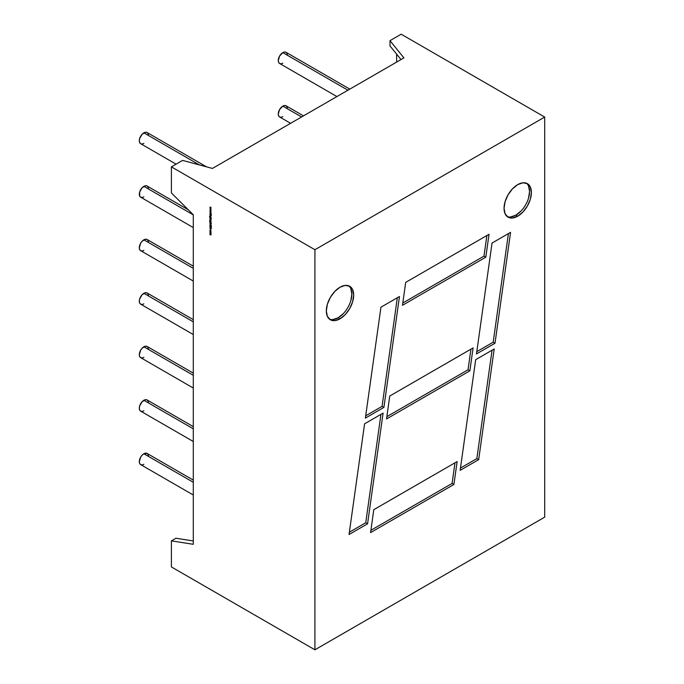 <?xml version="1.0" encoding="UTF-8"?>
<svg xmlns="http://www.w3.org/2000/svg" width="684" height="684" viewBox="0 0 684 684"><rect width="100%" height="100%" fill="white"/><g stroke="black" fill="none" stroke-linecap="round" stroke-linejoin="round"><path stroke-width="1.03" d="M332.946 319.565L338.187 317.752A19.34 11.166 120 0 1 329.457 319.154A19.34 11.166 120 0 0 338.187 317.752L340.008 318.804A19.34 11.166 120 0 1 326.328 310.904A19.34 11.166 120 0 1 340.008 287.22A19.34 11.166 -60 0 1 353.688 295.112A19.34 11.166 -60 0 1 340.008 318.804A19.34 11.166 120 0 1 330.338 319.761A19.34 11.166 120 0 1 327.371 304.26A19.34 11.166 120 0 1 340.008 287.22L334.775 291.444L330.338 297.429L327.371 304.26L326.328 310.904L327.371 316.35L330.338 319.761L334.775 320.625L340.008 318.804L345.24 314.58L349.678 308.595L352.645 301.755L353.688 295.112L352.645 289.674L349.678 286.263L345.24 285.399L340.008 287.22A19.34 11.166 -60 0 1 349.678 286.263A19.34 11.166 -60 0 1 352.645 301.755A19.34 11.166 -60 0 1 340.008 318.804L338.187 317.752A19.34 11.166 120 0 0 350.559 301.541A19.34 11.166 120 0 0 348.72 285.809M510.666 216.965L515.898 215.144A19.34 11.166 120 0 1 507.177 216.554A19.34 11.166 120 0 0 515.898 215.144L517.728 216.195A19.34 11.166 120 0 1 504.048 208.304A19.34 11.166 120 0 1 517.728 184.612A19.34 11.166 -60 0 1 531.4 192.512A19.34 11.166 -60 0 1 517.728 216.195A19.34 11.166 120 0 1 508.05 217.153A19.34 11.166 120 0 1 505.091 201.66A19.34 11.166 120 0 1 517.728 184.612L512.487 188.835L508.05 194.82L505.091 201.66L504.048 208.304L505.091 213.741L508.05 217.153L512.487 218.016L517.728 216.195L522.961 211.972L527.398 205.987L530.356 199.155L531.4 192.512L530.356 187.065L527.398 183.654L522.961 182.79L517.728 184.612A19.34 11.166 -60 0 1 527.398 183.654A19.34 11.166 -60 0 1 530.356 199.155A19.34 11.166 -60 0 1 517.728 216.195L515.898 215.144A19.34 11.166 120 0 0 528.279 198.933A19.34 11.166 120 0 0 526.441 183.201A19.34 11.166 120 0 1 528.279 198.924A19.34 11.166 120 0 1 515.898 215.144L521.131 210.92M148.077 240.64L147.094 239.503A6.447 3.719 120 0 0 143.871 239.819L193.29 268.35L143.871 239.819A6.447 3.719 120 0 0 139.656 245.505A6.447 3.719 120 0 0 140.648 250.669L142.127 250.96M148.077 187.151L147.094 186.014A6.447 3.719 120 0 0 143.871 186.339L193.29 214.87L143.871 186.339A6.447 3.719 120 0 0 139.656 192.016A6.447 3.719 120 0 0 140.648 197.18L142.127 197.471M148.077 133.671L147.094 132.534A6.447 3.719 120 0 0 143.871 132.85L199.446 164.938L143.871 132.85A6.447 3.719 120 0 0 139.656 138.536A6.447 3.719 120 0 0 140.648 143.7L142.127 143.991M148.077 401.098L147.094 399.96A6.447 3.719 120 0 0 143.871 400.277L193.29 428.808L143.871 400.277A6.447 3.719 120 0 0 139.656 405.954A6.447 3.719 120 0 0 140.648 411.127L142.127 411.409M148.077 454.578L147.094 453.441A6.447 3.719 120 0 0 143.871 453.757L193.29 482.297L143.871 453.757A6.447 3.719 120 0 0 139.656 459.443A6.447 3.719 120 0 0 140.648 464.607L142.127 464.898M148.077 347.609L147.094 346.472A6.447 3.719 120 0 0 143.871 346.788L193.29 375.319L143.871 346.788A6.447 3.719 120 0 0 139.656 352.474A6.447 3.719 120 0 0 140.648 357.638L142.127 357.929M148.077 294.12L147.094 292.983A6.447 3.719 120 0 0 143.871 293.308L193.29 321.839L143.871 293.308A6.447 3.719 120 0 0 139.656 298.985A6.447 3.719 120 0 0 140.648 304.158L142.127 304.44M301.61 116.955L282.825 106.114A6.447 3.719 120 0 0 278.61 111.791A6.447 3.719 120 0 0 279.602 116.955L278.61 115.818L278.268 114.006L279.602 109.517L282.825 106.114L284.57 105.507L286.049 105.789A6.447 3.719 120 0 0 282.825 106.114A6.447 3.719 120 0 0 278.268 114.006A6.447 3.719 120 0 0 282.825 116.639M347.925 90.211L282.825 52.625A6.447 3.719 120 0 0 278.61 58.302A6.447 3.719 120 0 0 279.602 63.475L278.61 62.338L278.268 60.525L279.602 56.028L282.825 52.625L284.57 52.018L286.049 52.309A6.447 3.719 120 0 0 282.825 52.625A6.447 3.719 120 0 0 278.268 60.525A6.447 3.719 120 0 0 282.825 63.15M171.402 192.931L171.402 166.862L182.585 160.398L212.433 168.435L182.585 160.398L171.402 166.862L314.922 249.72L314.922 649.8L171.402 566.942L171.402 540.864L193.29 544.302L193.29 214.759L171.402 192.931L171.402 166.862L314.922 249.72L314.922 649.8L171.402 566.942L171.402 540.864L175.959 538.24L193.29 540.959L175.959 538.24L171.402 540.864L193.29 544.302L193.29 214.759L171.402 192.931L171.402 166.862L182.585 160.398L212.433 168.435L403.911 57.892L212.433 168.435L403.911 57.892L389.991 40.655L401.175 34.2L544.695 117.058L544.695 517.138L314.922 649.8L171.402 566.942L171.402 540.864L193.29 544.302L193.29 214.759L171.402 192.931M401.012 59.559L389.991 45.922L401.012 59.559L389.991 45.922L389.991 40.655L403.911 57.892L389.991 40.655L401.175 34.2L544.695 117.058L544.695 517.138L314.922 649.8L314.922 249.72L544.695 117.058L544.695 517.138L314.922 649.8M210.834 231.825L209.903 231.765L210.655 232.791L210.834 231.825L209.903 231.765L210.834 232.765L210.834 231.825L209.903 231.765L210.834 232.765L210.834 231.825M210.202 226.139L209.997 226.866L211.082 226.9L211.347 227.575L211.082 226.746L210.099 226.814L210.39 226.028L210.279 227.173L211.082 226.9L211.176 227.669L211.082 226.746L210.287 227.028L210.202 226.139L209.885 226.464L210.279 227.173L211.082 226.9L211.176 227.669L210.202 226.139L210.279 227.173L210.749 227.045M210.988 224.583L209.928 223.967L210.86 224.66M210.886 222.351L210.852 221.488L210.082 221.043L210.125 222.009L209.595 220.846L209.817 221.941L210.988 222.659L210.458 221.077L210.073 221.975L209.851 220.744L209.817 221.941L210.988 222.659L210.458 221.077L210.073 221.975L209.851 220.744L209.817 221.941L210.988 222.659L211.005 222.035M209.928 218.179L210.065 219.213L210.852 219.667L210.8 218.683L211.424 218.889L209.928 218.025L210.458 219.632L210.8 218.683L211.424 218.889L209.928 218.025L210.458 219.632L210.8 218.683L211.424 218.889L210.056 218.102M209.928 215.024L210.877 216.17L209.928 216.101L210.843 216.546L210.988 215.64L209.928 215.024L210.877 216.17L209.928 215.956L210.467 216.418L210.988 215.64L209.928 215.024L210.877 216.17L209.928 215.956L210.467 216.418L210.988 215.64L209.928 215.024M209.928 209.056L210.988 211.04L210.227 210.065L210.988 210.116L210.227 209.244L210.988 209.159L209.928 209.056L210.988 211.04L209.928 210.954L210.689 211.826L209.928 211.809L210.988 212.938L210.227 211.972L210.988 212.014L210.227 211.151L210.988 211.228L210.227 210.065L210.988 210.116L210.227 209.244L210.988 209.159L209.928 209.056L210.988 211.04L209.928 210.954L210.689 211.826L209.928 211.809L210.988 212.938L210.227 211.972L210.988 212.014L210.227 211.151L210.988 211.228L210.227 210.065L210.988 210.116L210.227 209.244L210.988 209.159L209.928 209.082M209.928 207.158L210.988 209.142L210.227 208.167L210.988 208.218L210.227 207.346L210.988 207.261L209.928 207.158L210.988 209.142L210.227 208.167L210.988 208.218L210.227 207.346L210.988 207.261L209.928 207.158L210.988 209.142L210.227 208.167L210.988 208.218L210.227 207.346L210.988 207.261L209.928 207.184M209.928 213.186L210.629 213.75L209.928 214.323L210.732 213.895L211.382 215.101L210.826 213.861L211.382 214.032L209.928 213.186L210.629 213.75L209.928 214.323L210.732 213.895L211.382 215.101L210.826 213.861L211.382 214.032L209.928 213.186L210.629 213.75L209.928 214.323L210.732 213.895L211.382 215.101L210.826 213.861L211.382 214.032L209.928 213.186M209.928 214.502L210.988 215.272L209.928 214.502M210.886 217.991L210.852 217.127L210.082 216.683L210.125 217.649L209.595 216.486L209.817 217.572L210.988 218.299L210.458 216.717L210.073 217.615L209.851 216.383L209.817 217.572L210.988 218.299L210.458 216.717L210.073 217.615L209.851 216.383L209.817 217.572L210.988 218.299L211.005 217.666M209.928 219.581L210.971 220.77L209.928 219.581M209.928 220.291L210.988 221.06L209.928 220.291M209.928 222.386L210.877 223.531L209.928 223.471L210.843 223.916L210.792 223.035L211.424 223.403L209.928 222.386L210.877 223.531L209.928 223.471L211.424 223.403L209.928 222.386L210.877 223.531L209.928 223.471L211.424 223.403L209.928 222.386M210.501 224.968L209.885 225.173L210.082 225.703L211.382 226.558L210.039 225.25L211.382 225.481L209.885 225.173L211.382 226.558L210.039 225.25L211.382 225.481L209.885 225.173L211.382 226.558L210.279 225.754L210.313 225.019L211.382 225.626L210.501 224.968M211.382 228.824L209.928 227.182L210.39 227.875L209.928 228.781L211.382 228.849L209.928 227.182L210.39 227.875L209.928 228.781L211.382 228.849L209.928 227.182L210.39 227.875L209.928 228.781L211.382 228.824M211.005 230.936L210.45 229.927L209.903 230.286L210.15 231.004L210.15 230.063L210.766 230.422L210.757 231.354L210.45 229.927L209.903 230.286L210.15 231.004L210.458 230.081L210.757 231.354L211.005 230.936L210.45 229.927L209.903 230.286L210.15 231.004L210.458 230.081L210.92 231.26M209.928 232.714L210.877 233.808L209.928 233.552L210.877 234.655L209.928 234.552L210.843 235.005L210.988 233.329L209.928 232.714L210.877 233.808L210.339 233.945L210.877 234.655L209.928 234.398L210.501 234.886L211.005 234.757L210.988 233.329L209.928 232.714L210.877 233.808L210.339 233.945L210.877 234.655L209.928 234.398L210.501 234.886L211.005 234.757L210.988 233.329L209.928 232.714M494.199 348.985L475.679 359.673L460.152 470.353L478.663 459.665L494.199 348.985L475.679 359.673L460.152 470.353L478.663 459.665L494.199 348.985L475.679 359.673L460.152 470.353L478.663 459.665L494.199 348.985M485.811 257.184L483.99 256.124L402.808 302.995L483.99 256.124L485.811 257.184L489.026 234.27L405.697 282.372L402.483 305.286L485.811 257.184L489.026 234.27L405.697 282.372L402.483 305.286L485.811 257.184L489.026 234.27L405.697 282.372L402.483 305.286L485.811 257.184L483.99 256.124L486.88 235.51M383.904 407.399L382.074 406.347L383.904 407.399L399.465 296.505L380.945 307.193L365.384 418.086L383.904 407.399L399.465 296.505L380.945 307.193L365.384 418.086L383.904 407.399L399.465 296.505L380.945 307.193L365.384 418.086L383.904 407.399L382.074 406.347L397.318 297.745L382.074 406.347L365.701 415.795L382.074 406.347L397.318 297.745M367.564 523.807L365.743 522.756L367.564 523.807L383.1 413.127L364.581 423.815L349.045 534.495L367.564 523.807L383.1 413.127L364.581 423.815L349.045 534.495L367.564 523.807L383.1 413.127L364.581 423.815L349.045 534.495L367.564 523.807L365.743 522.756L380.954 414.367L365.743 522.756L349.37 532.203L365.743 522.756L380.954 414.367M453.911 484.486L452.09 483.426L453.911 484.486L457.126 461.572L373.797 509.674L370.583 532.588L453.911 484.486L457.126 461.572L373.797 509.674L370.583 532.588L453.911 484.486L457.126 461.572L373.797 509.674L370.583 532.588L453.911 484.486L452.09 483.426L454.98 462.811L452.09 483.426L370.908 530.297L452.09 483.426L454.98 462.811M492.044 243.051L476.483 353.944L495.002 343.257L510.563 232.363L492.044 243.051L476.483 353.944L495.002 343.257L510.563 232.363L492.044 243.051L476.483 353.944L495.002 343.257L510.563 232.363L492.044 243.051M469.865 370.831L468.036 369.779L469.865 370.831L473.08 347.917L389.752 396.027L386.537 418.941L469.865 370.831L473.08 347.917L389.752 396.027L386.537 418.941L469.865 370.831L473.08 347.917L389.752 396.027L386.537 418.941L469.865 370.831L468.036 369.779L386.853 416.65L468.036 369.779L470.934 349.156L468.036 369.779L386.853 416.65M396.617 62.099L396.617 54.121M389.991 40.655L389.991 45.922L389.991 40.655L401.175 34.2L544.695 117.058L314.922 249.72L544.695 117.058M281.081 63.757L279.602 63.475L336.921 96.564M349.815 89.125L286.049 52.309L287.041 53.446M281.081 117.246L279.602 116.955L290.597 123.308M303.491 115.861L286.049 105.789L287.041 106.926M193.29 319.659L147.094 292.983L145.615 292.701L142.127 294.71L139.656 298.985L139.305 301.199L139.656 303.021L140.648 304.158L193.29 334.544M193.29 373.139L147.094 346.472L145.615 346.181L142.127 348.199L140.648 350.191L139.305 354.688L139.656 356.501L140.648 357.638L193.29 388.033M193.29 480.108L147.094 453.441L143.871 453.757L142.127 455.168L140.648 457.16L139.305 461.657L139.656 463.47L140.648 464.607L193.29 495.002M193.29 426.628L147.094 399.96L145.615 399.67L142.127 401.688L139.656 405.954L139.305 408.168L139.656 409.99L140.648 411.127L193.29 441.513M206.525 166.845L147.094 132.534L145.615 132.243L142.127 134.261L139.656 138.536L139.305 140.75L139.656 142.563L140.648 143.7L176.079 164.16M188.348 209.834L147.094 186.014L145.615 185.732L142.127 187.741L139.656 192.016L139.656 196.043L140.648 197.18L193.29 227.575M193.29 266.17L147.094 239.503L145.615 239.212L142.127 241.23L140.648 243.222L139.305 247.719L139.656 249.532L140.648 250.669L193.29 281.064M528.535 198.103L529.578 191.452L528.535 186.014M340.008 318.804L338.187 317.752L343.419 313.529M350.815 300.703L351.858 294.06L350.815 288.614M508.417 233.603L493.181 342.205L508.417 233.603L493.181 342.205L495.002 343.257L493.181 342.205L476.808 351.653L493.181 342.205L495.002 343.257M492.053 350.225L476.842 458.613L492.053 350.225L476.842 458.613L478.663 459.665L476.842 458.613L460.469 468.061L476.842 458.613L478.663 459.665M210.988 207.303L210.227 207.346M210.903 208.098L210.227 208.167M210.988 209.201L210.227 209.244M210.903 209.997L210.227 210.065M210.988 211.1L209.928 210.954L210.988 212.938L210.227 211.151M210.903 211.895L210.227 211.972M210.732 213.895L209.928 214.323M210.852 216.264L210.775 215.477L211.057 216.067M210.646 217.734L211.057 217.503L210.467 217.837L210.056 217.119L210.578 216.794L210.877 217.606L210.168 217.529L210.458 216.862L210.877 217.606L210.056 217.119L210.578 216.794M210.159 218.452L210.877 219.231L210.458 219.478L210.039 218.735L210.757 218.803L210.458 219.478L210.458 218.487L210.877 219.231L210.458 219.478L210.159 218.452L210.946 218.7M211.057 219.119L210.638 219.376L210.638 218.384L211.057 219.119M210.039 218.735L210.587 218.41M210.458 219.478L210.997 219.162M210.646 222.095L211.057 221.864L210.467 222.206L210.056 221.488L210.578 221.154L210.877 221.967L210.168 221.898L210.458 221.231L210.877 221.967L210.056 221.488L210.578 221.154M210.852 223.625L210.595 222.95M210.262 225.6L210.193 224.822M210.86 226.712L210.424 227.045M210.74 227.097L210.159 226.105M211.296 228.73L209.928 228.781M211.194 228.61L210.544 228.644L210.638 227.986L211.1 228.67L210.544 228.644L210.544 228.046L211.1 228.67L210.544 228.644L210.638 227.986M210.578 230.021L210.039 230.371M210.168 230.055L210.646 229.978L210.219 230.26M211.014 232.663L210.458 232.714M210.244 231.295L209.903 231.765L210.458 231.44M210.997 232.252L210.45 232.569L210.45 231.594L210.877 232.321L210.159 232.252L210.45 231.594L210.997 232.252L210.45 232.569L210.039 231.842L210.638 231.491L210.219 231.731M210.681 234.629L210.518 233.843L210.681 234.629M210.988 234.595L210.501 234.732M210.988 233.748L209.928 233.552L210.339 233.945M211.057 233.706L210.552 233.013M338.187 317.752A19.34 11.166 120 0 0 350.559 301.533A19.34 11.166 120 0 0 348.72 285.801M517.728 216.195L515.898 215.144M193.29 268.35L143.871 239.819A6.447 3.719 120 0 0 139.305 247.719A6.447 3.719 120 0 0 143.871 250.353M193.29 214.87L143.871 186.339A6.447 3.719 120 0 0 139.305 194.23A6.447 3.719 120 0 0 143.871 196.864M199.446 164.938L143.871 132.85A6.447 3.719 120 0 0 139.305 140.75A6.447 3.719 120 0 0 143.871 143.383M193.29 428.808L143.871 400.277A6.447 3.719 120 0 0 139.305 408.168A6.447 3.719 120 0 0 143.871 410.802M193.29 482.297L143.871 453.757A6.447 3.719 120 0 0 139.305 461.657A6.447 3.719 120 0 0 143.871 464.291M193.29 375.319L143.871 346.788A6.447 3.719 120 0 0 139.305 354.688A6.447 3.719 120 0 0 143.871 357.322M193.29 321.839L143.871 293.308A6.447 3.719 120 0 0 139.305 301.199A6.447 3.719 120 0 0 143.871 303.833M171.402 166.862L314.922 249.72M209.885 226.464L210.467 227.071L209.885 226.464M171.402 540.864L175.959 538.24L193.29 540.959M287.383 55.259A6.447 3.719 120 0 0 282.825 52.625M287.383 108.739A6.447 3.719 120 0 0 282.825 106.114M148.428 295.941A6.447 3.719 120 0 0 143.871 293.308M148.428 349.421A6.447 3.719 120 0 0 143.871 346.788M148.428 456.39A6.447 3.719 120 0 0 143.871 453.757M148.428 402.91A6.447 3.719 120 0 0 143.871 400.277M148.428 135.483A6.447 3.719 120 0 0 143.871 132.85M148.428 188.972A6.447 3.719 120 0 0 143.871 186.339M148.428 242.452A6.447 3.719 120 0 0 143.871 239.819M452.09 483.426L370.908 530.297M365.743 522.756L349.37 532.203M382.074 406.347L365.701 415.795M402.808 302.995L483.99 256.124M493.181 342.205L476.808 351.653M476.842 458.613L460.469 468.061M468.036 369.779L470.934 349.156M210.056 217.119L210.458 216.862L210.467 217.837M210.056 221.488L210.458 221.231L210.467 222.206M211.057 223.429L210.775 222.847M210.467 227.071L210.065 226.361M210.544 228.046L211.1 228.67M210.039 231.842L210.877 232.321L210.45 232.569"/></g></svg>
